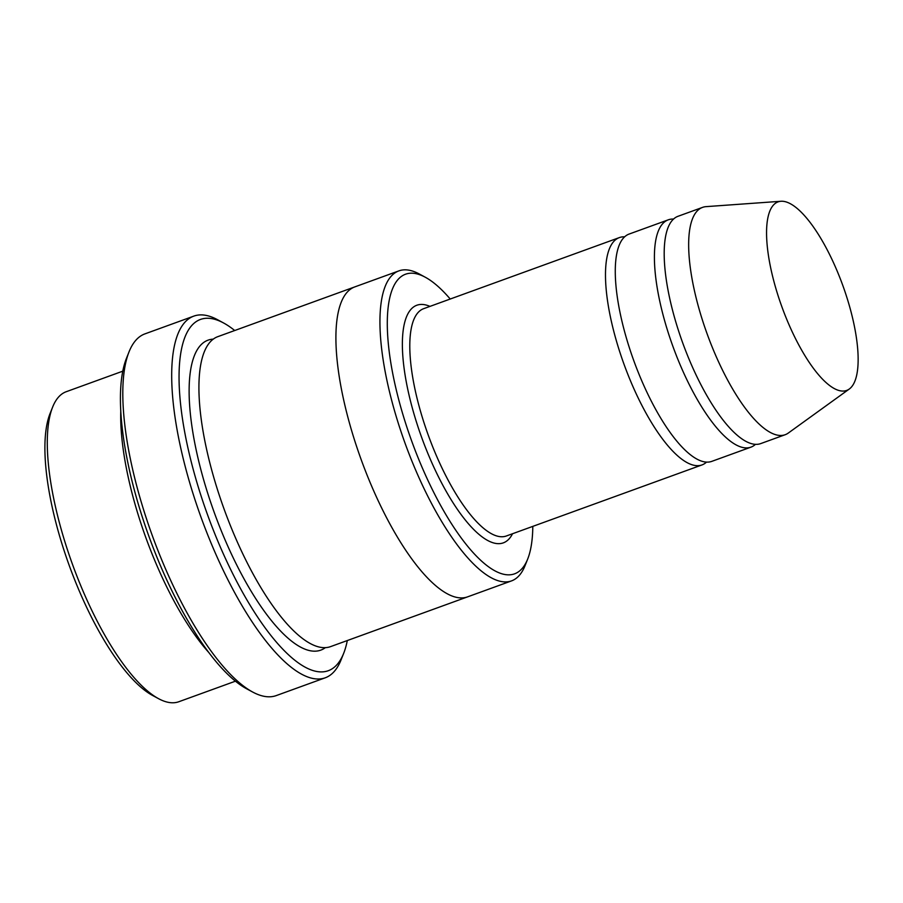 <?xml version="1.0" encoding="UTF-8"?>
<svg xmlns="http://www.w3.org/2000/svg" width="903" height="903" viewBox="0 0 903 903"><rect width="100%" height="100%" fill="white"/><g stroke="black" fill="none" stroke-linecap="round" stroke-linejoin="round"><path stroke-width="1.35" d="M673.593 219.057A120.946 38.908 70 0 0 668.333 219.813A120.946 38.908 70 0 0 672.238 344.54A120.946 38.908 70 0 0 750.901 447.166A120.946 38.908 70 0 0 755.427 444.366M750.901 447.166L711.767 461.377A120.946 38.908 -110 0 1 633.105 358.762A120.946 38.908 -110 0 1 629.188 234.035L668.333 219.813M450.225 299.028A159.413 51.29 70 0 0 425.302 277.244A159.413 51.29 70 0 0 411.892 441.623A159.413 51.29 70 0 0 527.668 559.092A159.413 51.29 70 0 0 532.804 526.381M120.788 410.673A164.91 53.063 70 0 0 144.954 535.14A164.91 53.063 70 0 0 208.503 652.18M235.401 681.189L178.828 701.733A164.91 53.063 -110 0 1 158.533 698.662A164.91 53.063 -110 0 1 71.563 561.79A164.91 53.063 -110 0 1 52.634 407.095A164.91 53.063 -110 0 1 66.235 391.71L122.797 371.167M158.533 698.662L152.438 695.378A159.413 51.29 -110 0 1 68.368 563.066A159.413 51.29 -110 0 1 50.071 413.529L52.634 407.095M425.302 277.244L419.206 273.948A164.91 53.063 70 0 0 398.912 270.877A164.91 53.063 70 0 0 404.251 440.969A164.91 53.063 70 0 0 511.516 580.9A164.91 53.063 70 0 0 525.106 565.515L527.668 559.092M624.673 236.823A120.946 38.908 70 0 0 619.402 237.579A120.946 38.908 70 0 0 623.318 362.317A120.946 38.908 70 0 0 701.981 464.932A120.946 38.908 70 0 0 706.496 462.133M849.226 389.069L788.308 433.045A120.946 38.908 -110 0 1 785.147 434.727L760.687 443.61A120.946 38.908 -110 0 1 682.025 340.995A120.946 38.908 -110 0 1 678.108 216.257L702.579 207.374A120.946 38.908 -110 0 1 706.078 206.64L781.016 201.267A100.323 32.271 -110 0 1 842.691 285.156A100.323 32.271 -110 0 1 849.226 389.069A100.323 32.271 -110 0 1 781.355 305.338A100.323 32.271 -110 0 1 781.016 201.267M785.147 434.727A120.946 38.908 -110 0 1 706.485 332.101A120.946 38.908 -110 0 1 702.579 207.374M234.712 330.521A186.91 60.14 70 0 0 223.605 322.992A186.91 60.14 70 0 0 207.882 515.715A186.91 60.14 70 0 0 343.625 653.445A186.91 60.14 70 0 0 347.305 640.543M467.889 596.748A164.922 53.063 -110 0 1 467.483 596.894L330.498 646.65A164.922 53.063 -110 0 1 223.233 506.707A164.922 53.063 -110 0 1 217.894 336.627L354.879 286.872A164.922 53.063 -110 0 1 355.285 286.725M325.204 677.814L276.273 695.581A192.407 61.901 -110 0 1 252.603 692.003L246.508 688.718A186.91 60.14 -110 0 1 147.934 533.594A186.91 60.14 -110 0 1 126.488 358.265L129.05 351.831A192.407 61.901 -110 0 1 144.909 333.884L193.829 316.118A192.407 61.901 70 0 0 200.06 514.552A192.407 61.901 70 0 0 325.204 677.814A192.407 61.901 70 0 0 341.063 659.879L343.625 653.445M354.879 286.872A164.922 53.063 -110 0 0 360.218 456.952A164.922 53.063 -110 0 0 467.483 596.894A164.91 53.063 -110 0 1 360.218 456.952A164.91 53.063 -110 0 1 354.879 286.872L398.912 270.877M252.603 692.003A192.407 61.901 -110 0 1 151.128 532.318A192.407 61.901 -110 0 1 129.05 351.831M223.605 322.992L217.51 319.696A192.407 61.901 70 0 0 193.829 316.118M429.963 306.388A126.443 40.68 70 0 0 421.87 438A126.443 40.68 70 0 0 512.543 533.741M619.402 237.579L423.71 308.657A120.946 38.908 70 0 0 428.428 435.618A120.946 38.908 70 0 0 506.29 536.01L701.981 464.932M325.328 647.677A164.922 53.063 -110 0 1 213.447 510.263A164.922 53.063 -110 0 1 213.277 339.144M467.483 596.894L511.516 580.9"/></g></svg>
